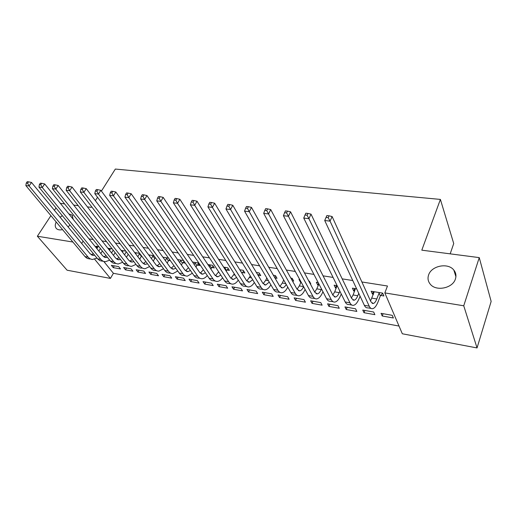 <?xml version="1.0" encoding="UTF-8"?>
<svg xmlns="http://www.w3.org/2000/svg" width="517" height="517" viewBox="0 0 517 517"><rect width="100%" height="100%" fill="white"/><g stroke="black" fill="none" stroke-linecap="round" stroke-linejoin="round"><path stroke-width="0.78" d="M70.015 225.095L68.037 226.873M62.531 229.613C59.927 230.214 57.923 229.897 56.527 228.676C54.964 227.066 54.847 224.837 56.179 221.987M455.438 278.915C452.827 288.305 435.928 291.698 430.215 284.111C428.024 281.384 427.481 278.346 428.593 274.999C431.372 265.725 448.09 262.39 453.848 270.1C455.916 272.717 456.446 275.651 455.438 278.915M103.839 261.524L113.41 273.306L399.014 326.053M113.41 273.306L110.418 278.417L67.094 270.204L37.36 236.237L72.871 242.027M450.178 253.847L453.726 243.546L440.394 199.413L115.336 169.059L101.416 191.09M440.394 199.413L421.801 250.17L479.246 257.615L491.15 301.424L477.042 347.941L402.323 333.775L384.835 292.913L463.743 305.786L477.042 347.941M132.921 271.173L131.092 268.834L123.615 267.502L125.457 269.835L132.921 271.173M112.195 248.89L108.421 248.276L109.791 250.015M158.512 275.774L156.729 273.396L148.922 272.007L150.712 274.372L158.512 275.774M139.693 253.388L134.691 252.567M185.248 280.582L183.522 278.165L175.36 276.718L177.105 279.115L185.248 280.582M168.548 258.106L162.9 257.182M170.377 260.658L168.846 260.406M213.217 285.61L211.556 283.161L203.013 281.636L204.693 284.079L213.217 285.61M197.21 265.098L199.575 265.486L197.811 262.888L192.505 262.022M242.505 290.877L240.916 288.383L231.965 286.793L233.581 289.268L242.505 290.877M226.95 270.016L229.425 270.423L227.732 267.78L223.615 267.108M273.209 296.39L271.696 293.863L262.306 292.195L263.844 294.709L273.209 296.39M258.164 275.18L260.762 275.606L259.153 272.918L256.354 272.459M305.424 302.18L304.002 299.614L294.141 297.857L295.595 300.416L305.424 302.18M292.363 280.834L293.701 281.054L292.183 278.32L290.845 278.101M339.275 308.268L337.95 305.657L327.584 303.815L328.941 306.413L339.275 308.268M318.188 282.573L316.326 282.269L317.774 285.035L318.382 285.138M374.883 314.666L373.668 312.016L362.76 310.077L364.007 312.714L374.883 314.666M356.652 288.861L352.387 288.163L353.725 290.981L354.649 291.136M384.835 292.913L387.472 286.011L361.881 281.972M352.762 280.531L342.196 278.863M333.071 277.422L323.067 275.839M313.935 274.398L304.461 272.905M295.33 271.457L286.36 270.042M277.228 268.601L268.743 267.263M259.618 265.822L251.585 264.549M242.473 263.114L234.88 261.912M225.78 260.478L218.607 259.34M209.521 257.905L202.742 256.839M193.675 255.404L187.283 254.396M178.229 252.962L172.2 252.012M163.165 250.583L157.485 249.692M148.476 248.263L143.131 247.423M134.142 246.002L129.114 245.207M120.151 243.791L115.433 243.048M106.496 241.633L102.069 240.935M93.157 239.526L89.008 238.873M380.771 295.459L383.892 295.976L382.658 293.113L371.154 291.233L372.427 294.076L373.526 294.257M393.392 317.994L392.241 315.325L381.042 313.328L382.231 315.99L393.392 317.994M337.149 285.675L334.118 285.177L335.514 287.969L336.276 288.098M356.853 311.428L355.58 308.798L344.949 306.904L346.254 309.521L356.853 311.428M310.265 283.794L310.807 283.885L309.34 281.125L308.791 281.035M299.737 279.555L298.994 279.432L300.493 282.179L300.952 282.256M322.136 305.185L320.76 302.6L310.652 300.797L312.061 303.376L322.136 305.185M274.941 277.952L277.022 278.301L275.458 275.587L273.37 275.244M289.119 299.253L287.646 296.706L278.03 294.994L279.529 297.527L289.119 299.253M242.363 272.569L244.903 272.989L243.248 270.32L239.772 269.751M257.673 293.598L256.122 291.09L246.952 289.462L248.528 291.956L257.673 293.598M211.899 267.528L214.322 267.929L212.59 265.305L207.866 264.536M227.693 288.208L226.065 285.739L217.321 284.182L218.969 286.644L227.693 288.208M182.863 262.726L185.17 263.108L183.373 260.529L177.518 259.573M199.077 283.07L197.384 280.634L189.028 279.148L190.741 281.571L199.077 283.07M153.943 255.715L148.631 254.849M155.804 258.248L155.152 258.145M171.728 278.152L169.977 275.755L161.995 274.333L163.76 276.718L171.728 278.152M125.78 251.113L121.114 250.351L122.523 252.16M145.574 273.448L143.771 271.089L136.133 269.732L137.949 272.078L145.574 273.448M98.928 246.719L95.994 246.241L97.345 247.914M120.532 268.95L118.684 266.623L111.362 265.324L113.229 267.638L120.532 268.95M94.682 259.282L110.418 278.417M55.991 207.944L54.427 210.322M50.912 215.66L37.36 236.237M479.246 257.615L463.743 305.786M60.101 217.218L62.318 215.679M68.826 213.857L72.057 215.111L73.214 219.292M83.127 241.135L81.68 243.455M87.392 206.852L91.147 207.343L91.587 206.638M95.361 200.667L97.513 197.268M60.347 203.349L64.593 203.898M73.705 205.081L78.241 205.669M373.397 291.601L372.427 294.076M383.097 313.696L382.231 315.99M354.714 288.544L353.725 290.981M364.892 310.452L364.007 312.714M336.515 285.571L335.514 287.969M347.153 307.298L346.254 309.521M318.543 283.258L317.774 285.035M329.859 304.216L328.941 306.413M300.797 281.494L300.493 282.179M312.992 301.217L312.061 303.376M296.538 298.29L295.595 300.416M280.485 295.427L279.529 297.527M264.814 292.641L263.844 294.709M249.511 289.914L248.528 291.956M234.569 287.258L233.581 289.268M219.971 284.654L218.969 286.644M205.701 282.114L204.693 284.079M191.762 279.632L190.741 281.571M178.126 277.209L177.105 279.115M164.794 274.837L163.76 276.718M151.752 272.511L150.712 274.372M138.995 270.242L137.949 272.078M126.503 268.019L125.457 269.835M114.283 265.841L113.229 267.638M374.25 291.737L370.534 300.991M379.077 293.094L376.815 298.962C375.736 301.67 374.534 303.195 373.203 303.524L370.909 301.818L332.108 216.533L330.059 221.147L369.216 306.167C370.12 308.067 371.258 308.907 372.634 308.688C374.638 308.19 376.454 305.896 378.076 301.799L380.325 295.944L379.077 293.094L379.53 292.603M382.742 293.301L380.325 295.944M328.185 217.663L329.012 215.815L326.873 215.57L326.046 217.418L328.185 217.663L330.059 221.147L324.715 220.52L364.349 305.321C365.261 307.214 366.411 308.054 367.8 307.841L371.019 308.403M324.715 220.52L326.046 217.418M329.012 215.815L332.108 216.533M355.399 288.654L353.105 294.968L351.411 297.986M358.746 293.339L357.783 295.756C356.678 298.425 355.438 299.918 354.067 300.228L351.67 298.529L311.014 214.141L308.927 218.678L349.944 302.807C350.894 304.694 352.077 305.534 353.505 305.327C355.58 304.856 357.447 302.6 359.108 298.574L360.065 296.163M307.072 215.24L307.912 213.431L305.838 213.191L304.998 215.007L307.072 215.24L308.927 218.678L303.744 218.071L345.207 301.98C346.17 303.86 347.366 304.7 348.801 304.5L351.825 305.03M303.744 218.071L304.998 215.007M307.912 213.431L311.014 214.141M337.052 285.655L334.699 291.872L332.806 295.026M339.863 291.168L339.255 292.635C338.131 295.265 336.858 296.726 335.436 297.029L332.961 295.33L290.56 211.821L288.434 216.28L331.197 299.537C332.185 301.405 333.42 302.245 334.887 302.051C337.032 301.605 338.945 299.395 340.638 295.427L341.246 293.96M286.605 212.901L287.458 211.117L285.449 210.891L284.596 212.668L286.605 212.901L288.434 216.28L283.413 215.692L326.589 298.736C327.591 300.597 328.831 301.437 330.311 301.249L333.155 301.747M283.413 215.692L284.596 212.668M287.458 211.117L290.56 211.821M318.899 283.943L316.779 288.854L314.691 292.111M321.496 288.938L321.219 289.598C320.068 292.189 318.769 293.624 317.309 293.908L314.743 292.208L270.727 209.572L268.562 213.954L312.953 296.357C313.981 298.206 315.254 299.046 316.766 298.871C318.97 298.445 320.934 296.273 322.66 292.37L322.938 291.711M266.753 210.626L267.625 208.874L265.673 208.648L264.801 210.4L266.753 210.626L268.562 213.954L263.689 213.385L308.468 295.575C309.509 297.424 310.788 298.257 312.307 298.083L314.976 298.555M263.689 213.385L264.801 210.4M267.625 208.874L270.727 209.572M301.068 281.998L299.324 285.914L297.055 289.249M309.638 281.694L309.321 282.03M303.628 286.689C302.464 289.21 301.14 290.599 299.653 290.871L297.01 289.177L251.475 207.388L249.284 211.705L295.188 293.255C296.254 295.097 297.566 295.931 299.117 295.769C301.372 295.362 303.369 293.255 305.12 289.43M247.494 208.416L248.373 206.697L246.48 206.483L245.601 208.202L247.494 208.416L249.284 211.705L244.554 211.149L290.819 292.493C291.898 294.328 293.217 295.168 294.774 295.007L297.281 295.446M244.554 211.149L245.601 208.202M248.373 206.697L251.475 207.388M283.717 280.001L282.314 283.051L279.871 286.437M292.538 278.96L291.769 279.762M286.218 284.395C285.087 286.521 283.833 287.698 282.45 287.911L279.736 286.224L232.786 205.275L230.563 209.514L277.887 290.237C278.993 292.06 280.337 292.9 281.927 292.745C284.091 292.402 286.037 290.528 287.769 287.122M228.798 206.277L229.69 204.583L227.848 204.37L226.957 206.063L228.798 206.277L230.563 209.514L225.968 208.978L273.635 289.501C274.747 291.317 276.097 292.15 277.7 292.002L280.04 292.415M225.968 208.978L226.957 206.063M229.69 204.583L232.786 205.275M266.811 277.972L265.738 280.259L263.134 283.684M275.865 276.291L274.689 277.513M269.247 282.082L265.693 285.029L262.907 283.342L214.639 203.213L212.39 207.388L261.04 287.303C262.171 289.106 263.547 289.94 265.176 289.798C267.25 289.507 269.144 287.84 270.85 284.796M210.639 204.196L211.543 202.528L209.753 202.328L208.849 203.995L210.639 204.196L212.39 207.388L207.924 206.865L256.891 286.58C258.028 288.383 259.418 289.216 261.053 289.074L263.243 289.462M207.924 206.865L208.849 203.995M211.543 202.528L214.639 203.213M250.351 275.929L246.816 280.977M259.612 273.687L258.054 275.29M252.697 279.749L249.349 282.217L246.506 280.537L196.996 201.216L194.728 205.32L244.612 284.434C245.775 286.231 247.184 287.058 248.845 286.929C250.842 286.677 252.684 285.19 254.364 282.463M192.996 202.179L193.907 200.531L192.175 200.338L191.258 201.979L192.996 202.179L194.728 205.32L190.385 204.816L240.573 283.73C241.743 285.52 243.158 286.347 244.825 286.224L246.874 286.586M190.385 204.816L191.258 201.979M193.907 200.531L196.996 201.216M234.304 273.874L230.905 278.333M243.759 271.141L241.937 273.002L240.218 270.456M240.276 270.339L240.702 269.9M236.553 277.416L233.419 279.477L230.517 277.797L179.851 199.271L177.557 203.317L228.598 281.642C229.794 283.419 231.228 284.247 232.921 284.13C234.847 283.911 236.631 282.579 238.279 280.13M175.851 200.215L176.769 198.593L175.082 198.405L174.158 200.021L175.851 200.215L177.557 203.317L173.344 202.819L224.656 280.957C225.858 282.728 227.306 283.555 228.999 283.445L230.912 283.775M173.344 202.819L174.158 200.021M176.769 198.593L179.851 199.271M218.659 271.819L215.389 275.735M228.294 268.659L226.524 270.449L224.824 267.806L224.488 268.465M224.824 267.806L225.25 267.373M226.194 271.102L226.524 270.449M220.804 275.083L217.883 276.802L214.917 275.134L163.178 197.378L160.865 201.365L212.985 278.922C214.2 280.679 215.673 281.507 217.386 281.403C219.247 281.209 220.979 280.014 222.594 277.81M159.171 198.302L160.102 196.712L158.46 196.525L157.53 198.114L159.171 198.302L160.865 201.365L156.767 200.88L209.139 278.249C210.367 280.007 211.841 280.834 213.566 280.731L215.343 281.041M156.767 200.88L157.53 198.114M160.102 196.712L163.178 197.378M213.198 266.229L211.479 267.955L209.74 265.337L209.152 266.468M209.74 265.337L210.167 264.911M210.897 269.086L211.479 267.955M205.43 272.776L202.716 274.197L199.704 272.53L146.964 195.542L144.631 199.465L197.752 276.265C198.993 278.01 200.486 278.837 202.231 278.734C204.021 278.573 205.708 277.5 207.285 275.509M203.401 269.771L200.253 273.202M142.957 196.447L143.894 194.877L142.298 194.696L141.354 196.26L142.957 196.447L144.631 199.465L140.637 199L194.004 275.613C195.252 277.351 196.751 278.178 198.502 278.081L200.157 278.372M140.637 199L141.354 196.26M143.894 194.877L146.964 195.542M198.463 263.851L196.79 265.518L195.019 262.92L194.192 264.484M195.019 262.92L195.439 262.5M195.969 267.076L196.79 265.518M190.43 270.481L187.923 271.651L184.853 269.99L131.176 193.752L128.83 197.617L182.889 273.674C184.155 275.406 185.674 276.227 187.445 276.136L192.343 273.228M188.505 267.722L185.48 270.714M127.169 194.638L128.113 193.093L126.562 192.919L125.618 194.457L127.169 194.638L128.83 197.617L124.946 197.164L179.225 273.034C180.498 274.76 182.023 275.587 183.8 275.496L185.332 275.768M124.946 197.164L125.618 194.457M128.113 193.093L131.176 193.752M184.071 261.531L182.443 263.14L180.64 260.568L179.586 262.507M180.64 260.568L181.06 260.148M181.402 265.079L182.443 263.14M175.774 268.213L173.473 269.163L170.364 267.509L115.808 192.007L113.449 195.82L168.38 271.141C169.666 272.86 171.211 273.68 173.001 273.596L177.758 270.979M173.964 265.673L171.056 268.284M111.808 192.88L112.758 191.355L111.245 191.187L110.295 192.705L111.808 192.88L113.449 195.82L109.662 195.374L164.807 270.52C166.099 272.233 167.644 273.054 169.447 272.976L170.862 273.222M109.662 195.374L110.295 192.705M112.758 191.355L115.808 192.007M169.641 259.631L168.432 260.82L166.597 258.267L165.337 260.549M166.597 258.267L167.017 257.854M167.178 263.101L168.432 260.82M161.466 265.964L159.365 266.74L156.212 265.085L100.841 190.314L98.469 194.069L154.215 268.672C155.52 270.378 157.084 271.192 158.9 271.121L163.508 268.75M159.753 263.631L156.974 265.906M96.847 191.167L97.797 189.661L96.324 189.493L95.374 190.993L96.847 191.167L98.469 194.069L94.785 193.636L150.725 268.065C152.037 269.764 153.607 270.578 155.423 270.507L156.735 270.74M94.785 193.636L95.374 190.993M97.797 189.661L100.841 190.314M149.568 255.004L149.316 255.773M155.488 257.815L154.738 258.545L152.877 256.018L151.41 258.61M152.877 256.018L153.29 255.611M153.284 261.137L154.738 258.545M147.481 263.754L145.581 264.368L142.388 262.72L86.261 188.66L83.877 192.363L140.378 266.255C141.703 267.948 143.287 268.762 145.122 268.698L149.594 266.559M145.865 261.596L143.215 263.58M82.274 189.493L83.231 188.014L81.796 187.852L80.833 189.332L82.274 189.493L83.877 192.363L80.29 191.943L136.966 265.66C138.304 267.354 139.887 268.161 141.729 268.103M80.29 191.943L80.833 189.332M83.231 188.014L86.261 188.66M136.236 252.819L135.758 253.97M141.671 256.018L141.354 256.329L139.461 253.815L137.813 256.69M139.461 253.815L139.784 253.504M139.713 259.191L141.354 256.329M133.819 261.57L132.113 262.048L128.882 260.413L72.05 187.051L69.659 190.695L126.859 263.903C128.21 265.576 129.806 266.391 131.667 266.333L135.997 264.394M132.294 259.579L129.773 261.305M68.07 187.871L69.032 186.411L67.63 186.249L66.667 187.71L68.07 187.871L69.659 190.695L66.157 190.288L123.531 263.321C124.881 264.995 126.484 265.803 128.345 265.751M66.157 190.288L66.667 187.71M69.032 186.411L72.05 187.051M123.208 250.693L122.51 252.18M126.29 251.773L124.526 254.791M126.452 257.272L128.203 254.267M120.461 259.418L118.955 259.786L115.685 258.151L58.201 185.48L55.797 189.073L113.94 261.938L115.892 263.457L118.122 264.019L122.703 262.268M119.026 257.582L116.635 259.075M54.22 186.282L55.19 184.847L53.826 184.692L52.857 186.126L54.22 186.282L55.797 189.073L52.385 188.679L110.683 261.369L112.997 263.043L115.265 263.45M52.385 188.679L52.857 186.126M55.19 184.847L58.201 185.48M110.464 248.606L109.559 250.409M113.184 250.15L111.543 252.91M113.488 255.379L115.123 252.619M107.407 257.298L106.088 257.576L102.786 255.947L44.695 183.949L42.278 187.497L101.035 259.683L103.006 261.188L105.255 261.757L109.707 260.167M106.05 255.605L103.794 256.891M40.72 184.737L41.69 183.315L40.358 183.167L39.389 184.582L40.72 184.737L42.278 187.497L38.956 187.109L97.564 258.791L99.826 260.633L102.476 261.201M38.956 187.109L39.389 184.582M41.69 183.315L44.695 183.949M97.997 246.57L96.899 248.651M100.376 248.528L98.844 251.062M100.815 253.504L102.34 250.978M94.63 255.204L93.506 255.411L90.171 253.789L31.511 182.456L29.094 185.952L88.413 257.479L90.048 258.791L92.285 259.521L97.002 258.106M93.357 253.647L91.238 254.758M27.556 183.225L28.525 181.829L27.227 181.68L26.257 183.076L27.556 183.225L29.094 185.952L25.85 185.577L85.305 256.936L87.295 258.429L89.971 259.004M25.85 185.577L26.257 183.076M28.525 181.829L31.511 182.456M376.815 298.962L372.007 298.147M369.216 306.167L364.349 305.321M357.783 295.756L353.105 294.968M349.944 302.807L345.207 301.98M339.255 292.635L334.699 291.872M331.197 299.537L326.589 298.736M321.219 289.598L316.779 288.854M312.953 296.357L308.468 295.575M303.595 286.631L299.324 285.914M295.188 293.255L290.819 292.493M285.785 283.633L282.314 283.051M277.887 290.237L273.635 289.501M268.439 280.712L265.738 280.259M261.04 287.303L256.891 286.58M251.54 277.868L249.569 277.539M244.612 284.434L240.573 283.73M235.08 275.102L233.8 274.882M228.598 281.642L224.656 280.957M219.04 272.401L218.42 272.297M212.985 278.922L209.139 278.249M197.752 276.265L194.004 275.613M182.889 273.674L179.225 273.034M168.38 271.141L164.807 270.52M154.215 268.672L150.725 268.065M140.378 266.255L136.966 265.66M126.859 263.903L123.531 263.321M113.656 261.596L110.399 261.027M100.744 259.347L97.564 258.791M88.123 257.143L85.014 256.6M453.848 270.1L455.91 276.673M72.057 215.111L72.703 215.912M373.203 303.524L372.124 303.337M354.067 300.228L352.943 300.041M335.436 297.029L334.279 296.829M317.309 293.908L316.113 293.701M299.653 290.871L298.419 290.657M282.45 287.911L281.19 287.698M265.693 285.029L264.4 284.809M249.349 282.217L248.031 281.991M233.419 279.477L232.075 279.245M217.883 276.802L216.513 276.569M202.716 274.197L201.326 273.958M187.923 271.651L186.508 271.406M173.473 269.163L172.038 268.918M159.365 266.74L157.911 266.488M145.581 264.368L144.114 264.116M132.113 262.048L130.633 261.796M118.955 259.786L117.456 259.528M106.088 257.576L104.576 257.311M93.506 255.411L91.981 255.146"/></g></svg>
